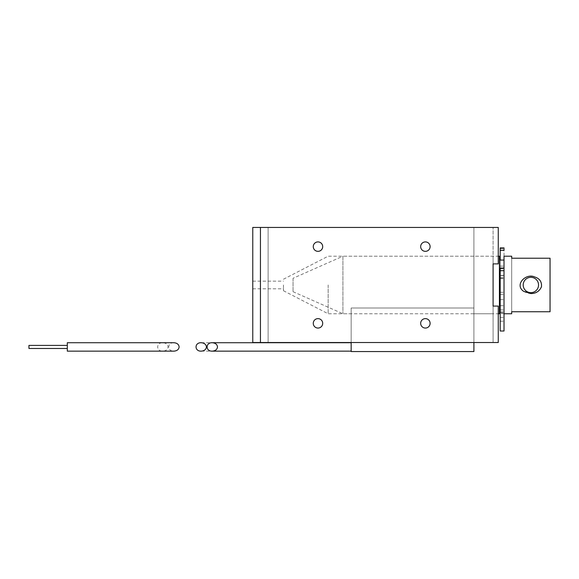 <?xml version="1.0" encoding="UTF-8"?>
<svg xmlns="http://www.w3.org/2000/svg" width="579" height="579" viewBox="0 0 579 579"><rect width="100%" height="100%" fill="white"/><g stroke="black" fill="none" stroke-linecap="round" stroke-linejoin="round"><path stroke-width="0.43" stroke-dasharray="2.9 2.17" d="M351.163 351.554L351.163 307.999L351.163 342.522L351.163 307.999L351.163 342.522L473.911 342.522L473.911 307.999L473.911 342.522L268.113 342.522L268.113 227.446L473.911 227.446L268.113 227.446L473.911 227.446L473.911 307.999L351.163 307.999L473.911 307.999L351.163 307.999L473.911 307.999L473.911 227.446L473.911 342.522L473.911 227.446M313.261 246.625A4.719 4.719 0 0 1 317.98 241.906A4.719 4.719 0 0 1 322.698 246.625A4.719 4.719 0 0 1 317.98 251.344A4.719 4.719 0 0 1 313.261 246.625A4.719 4.719 0 0 0 320.339 250.714A4.719 4.719 0 0 0 320.339 242.543A4.719 4.719 0 0 0 313.261 246.625M351.163 346.937L351.163 342.717L351.163 346.937M473.911 351.554L473.911 342.522M313.261 323.343A4.719 4.719 0 0 1 317.98 318.624A4.719 4.719 0 0 1 322.698 323.343A4.719 4.719 0 0 1 317.98 328.061A4.719 4.719 0 0 1 313.261 323.343A4.719 4.719 0 0 0 320.339 327.432A4.719 4.719 0 0 0 320.339 319.261A4.719 4.719 0 0 0 313.261 323.343M420.665 323.343A4.719 4.719 0 0 1 425.384 318.624A4.719 4.719 0 0 1 430.103 323.343A4.719 4.719 0 0 1 425.384 328.061A4.719 4.719 0 0 1 420.665 323.343A4.719 4.719 0 0 0 427.743 327.432A4.719 4.719 0 0 0 427.743 319.261A4.719 4.719 0 0 0 420.665 323.343M420.665 246.625A4.719 4.719 0 0 1 425.384 241.906A4.719 4.719 0 0 1 430.103 246.625A4.719 4.719 0 0 1 425.384 251.344A4.719 4.719 0 0 1 420.665 246.625A4.719 4.719 0 0 0 427.743 250.714A4.719 4.719 0 0 0 427.743 242.543A4.719 4.719 0 0 0 420.665 246.625M322.698 246.625A4.719 4.719 0 0 1 317.98 251.344A4.719 4.719 0 0 1 313.261 246.625A4.719 4.719 0 0 1 317.98 241.906A4.719 4.719 0 0 1 322.698 246.625M322.698 323.343A4.719 4.719 0 0 1 317.98 328.061A4.719 4.719 0 0 1 313.261 323.343A4.719 4.719 0 0 1 317.98 318.624A4.719 4.719 0 0 1 322.698 323.343M430.103 323.343A4.719 4.719 0 0 1 425.384 328.061A4.719 4.719 0 0 1 420.665 323.343A4.719 4.719 0 0 1 425.384 318.624A4.719 4.719 0 0 1 430.103 323.343M430.103 246.625A4.719 4.719 0 0 1 425.384 251.344A4.719 4.719 0 0 1 420.665 246.625A4.719 4.719 0 0 1 425.384 241.906A4.719 4.719 0 0 1 430.103 246.625M252.77 284.984L252.77 288.82L252.77 284.984M283.457 284.984L283.457 290.738L283.457 284.984M328.148 284.984L328.148 313.753L328.148 284.984M493.091 284.984L493.091 313.753L493.091 306.081L498.266 306.081L493.091 306.081L498.266 306.081L498.266 342.522L252.77 342.522L252.77 227.446L498.266 227.446L493.091 227.446L498.266 227.446L498.266 263.886L498.266 227.446L498.266 263.886L493.091 263.886L493.091 256.215L493.091 284.984M493.091 263.886L493.091 227.446L493.091 263.886L498.266 263.886L493.091 263.886L493.091 342.522L498.266 342.522L493.091 342.522L493.091 306.081M268.113 342.522L268.113 227.446M498.266 342.522L498.266 306.081L498.266 342.522M67.309 351.156L67.309 342.717L67.309 351.156L67.309 342.717L162.786 342.717C155.997 342.507 155.997 351.359 162.786 351.156C165.992 350.896 167.758 349.492 168.076 346.937C167.758 344.375 165.992 342.971 162.786 342.717M28.95 348.471L28.95 345.402L28.95 348.471L28.95 345.402L67.309 345.402L67.309 348.471L67.309 345.402M173.845 342.717C167.056 342.507 167.056 351.359 173.845 351.156M530.871 277.312A7.672 7.672 0 0 1 537.515 288.82A7.672 7.672 0 0 1 524.227 288.82A7.672 7.672 0 0 1 530.871 277.312A7.672 7.672 0 0 1 537.515 288.82A7.672 7.672 0 0 1 524.227 288.82A7.672 7.672 0 0 1 530.871 277.312M511.691 313.753L511.691 258.22L550.05 258.22L550.05 311.748L550.05 258.22L550.05 311.748L511.691 311.748L511.691 256.215M530.871 292.656A7.672 7.672 0 0 0 537.515 281.148A7.672 7.672 0 0 0 524.227 281.148A7.672 7.672 0 0 0 530.871 292.656M504.019 256.215L504.019 250.338M523.713 291.375C530.19 295.022 535.836 294.103 540.663 288.617C544.492 282.306 537.03 275.872 530.871 276.407C522.837 275.206 515.549 286.352 523.713 291.375M499.416 260.051L499.416 309.917L499.416 260.051M499.416 256.215L499.416 313.753M293.046 278.275L293.046 291.7L293.046 278.275L342.913 256.215L342.913 313.753L342.913 256.215L498.266 256.215M504.019 247.884L504.019 331.014M500.184 247.884L500.184 331.014M500.184 268.048L500.184 260.051M500.184 278.434L504.019 278.434M500.184 292.265L504.019 292.265M500.184 309.917L504.019 309.917L500.184 309.917M500.184 305.705L504.019 305.705M500.184 277.71L504.019 277.71M500.184 266.116L504.019 266.116M260.441 342.522L260.441 227.446M500.184 248.695L504.019 248.695M500.184 268.743L504.019 268.743M500.184 294.436L504.019 294.436M500.184 299.647L504.019 299.647M500.184 321.186L504.019 321.186L500.184 321.207M500.184 317.364L504.019 317.364M500.184 311.893L504.019 311.893M500.184 312.674L504.019 312.674M500.184 278.521L504.019 278.521M500.184 275.532L504.019 275.532M351.163 342.717L201.145 342.717M351.163 351.156L201.145 351.156M252.77 288.82L283.457 288.82M252.77 281.148L283.457 281.148M283.457 290.738L328.148 313.753L351.163 313.753M283.457 279.23L328.148 256.215L493.091 256.215M473.911 313.753L493.091 313.753M293.046 291.7L342.913 313.753L498.266 313.753M504.019 313.594L500.184 313.594M504.019 275.365L500.184 275.365"/><path stroke-width="0.87" d="M351.163 342.522L351.163 351.554L473.911 351.554L473.911 342.522M217.494 346.937C217.176 349.492 215.41 350.896 212.203 351.156C205.415 351.359 205.415 342.507 212.203 342.717C215.41 342.971 217.176 344.375 217.494 346.937M206.435 346.937C206.117 349.492 204.351 350.896 201.145 351.156C194.356 351.359 194.356 342.507 201.145 342.717C204.351 342.971 206.117 344.375 206.435 346.937M317.98 251.344A4.719 4.719 0 0 0 322.069 244.266A4.719 4.719 0 0 0 313.898 244.266A4.719 4.719 0 0 0 317.98 251.344M317.98 328.061A4.719 4.719 0 0 0 322.069 320.983A4.719 4.719 0 0 0 313.898 320.983A4.719 4.719 0 0 0 317.98 328.061M425.384 328.061A4.719 4.719 0 0 0 429.473 320.983A4.719 4.719 0 0 0 421.302 320.983A4.719 4.719 0 0 0 425.384 328.061M425.384 251.344A4.719 4.719 0 0 0 429.473 244.266A4.719 4.719 0 0 0 421.302 244.266A4.719 4.719 0 0 0 425.384 251.344M493.091 306.081L493.091 263.886L498.266 263.886L498.266 227.446L252.77 227.446L252.77 342.522L498.266 342.522L498.266 306.081L493.091 306.081L493.091 263.886M67.309 351.156L173.845 351.156C177.051 350.896 178.817 349.492 179.135 346.937C178.817 344.375 177.051 342.971 173.845 342.717L67.309 342.717L67.309 351.156L162.786 351.156M67.309 345.402L28.95 345.402L28.95 348.471L67.309 348.471L28.95 348.471M504.019 313.753L511.691 313.753L511.691 311.748L550.05 311.748L550.05 258.22L511.691 258.22L511.691 256.215L504.019 256.215L504.019 268.048L500.184 268.048L500.184 270.69L504.019 270.69L504.019 268.048M530.871 292.656A7.672 7.672 0 0 0 537.515 281.148A7.672 7.672 0 0 0 524.227 281.148A7.672 7.672 0 0 0 530.871 292.656M523.713 291.375C514.029 284.854 525.985 272.839 534.591 276.943C539.628 278.456 541.922 281.749 541.452 286.822C539.44 291.288 535.908 293.531 530.871 293.56L523.713 291.375M499.416 260.051L504.019 260.051M498.266 313.753L499.416 313.753L499.416 256.215L498.266 256.215M500.184 270.69L500.184 331.014L504.019 331.014L504.019 270.69M500.184 260.051L500.184 247.884L504.019 247.884L504.019 250.338L500.184 250.338M260.441 342.522L260.441 227.446M351.163 342.717L212.203 342.717M351.163 351.156L212.203 351.156M499.416 309.917L500.184 309.917"/></g></svg>
